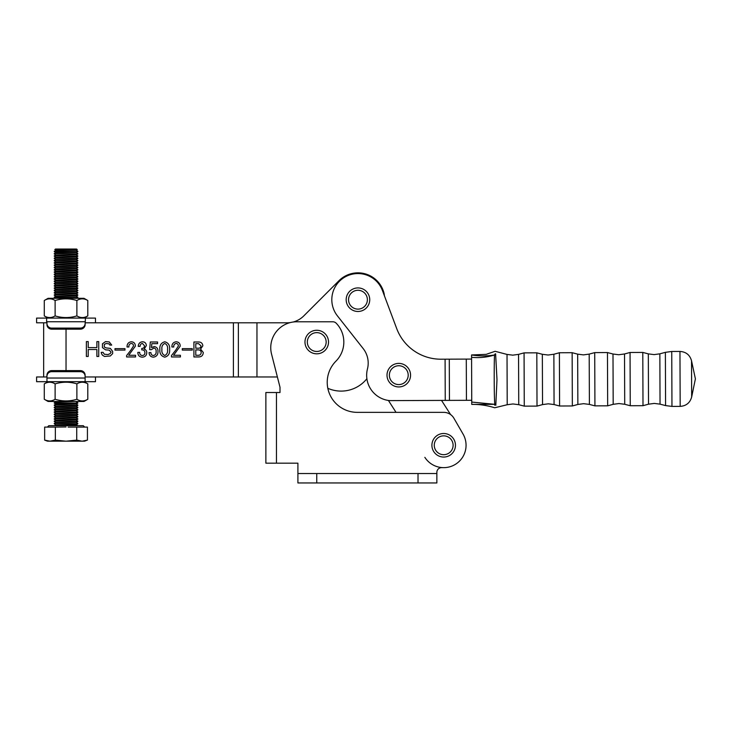 <?xml version="1.0" encoding="UTF-8"?>
<svg xmlns="http://www.w3.org/2000/svg" width="732" height="732" viewBox="0 0 732 732"><rect width="100%" height="100%" fill="white"/><g stroke="black" fill="none" stroke-linecap="round" stroke-linejoin="round"><path stroke-width="1.1" d="M434.268 445.276A9.425 9.425 0 0 0 443.683 454.691A9.425 9.425 0 0 0 453.108 445.276A9.425 9.425 0 0 0 443.683 435.851A9.425 9.425 0 0 0 434.268 445.276M307.321 342.045A9.425 9.425 0 0 0 316.746 351.47A9.425 9.425 0 0 0 326.161 342.045A9.425 9.425 0 0 0 316.746 332.63A9.425 9.425 0 0 0 307.321 342.045M297.906 472.36L297.906 463.173L297.906 473.531L316.746 473.531L316.746 482.955L418.018 482.955L418.018 473.531L436.858 473.531L436.858 482.955L436.858 472.36A4.712 4.712 0 0 1 441.57 467.647L443.683 467.647A22.372 22.372 0 0 0 463.063 434.085L453.913 418.247A11.776 11.776 0 0 0 443.72 412.354L357.253 412.354A30.039 30.039 0 0 1 335.951 361.141A27.084 27.084 0 0 0 336.226 323.233A4.712 4.712 0 0 0 332.84 321.787L296.652 321.787A25.904 25.904 0 0 0 271.554 354.096L280.008 387.265L277.382 376.971L256.959 376.971L256.959 322.803L238.376 322.803L238.376 376.971L256.959 376.971M265.872 392.517L265.872 463.173L265.872 392.517L280.008 392.517L280.008 387.265L280.008 392.517M297.906 463.173L265.872 463.173M297.906 482.955L297.906 473.531L297.906 482.955L316.746 482.955M357.253 412.354L396.03 412.354L388.408 400.45L396.03 412.354M453.913 418.247L463.063 434.085A22.372 22.372 0 0 0 462.523 433.207M436.858 473.531L436.858 482.955L418.018 482.955M418.018 473.531L316.746 473.531M290.238 322.602A23.552 23.552 0 0 1 287.136 322.803L256.959 322.803M36.6 322.803L46.638 322.803L36.6 322.803L36.6 318.091L46.638 318.091L36.6 318.091M238.376 376.971L233.407 376.971L233.407 322.803L85.113 322.803M233.407 322.803L238.376 322.803M85.113 376.971L233.407 376.971M36.6 376.971L46.638 376.971L36.6 376.971L36.6 381.683L46.967 381.674L46.967 375.205A4.712 4.593 0 0 1 51.67 370.612L51.67 371.673A4.712 4.593 180 0 0 46.967 376.266M124.962 350.097L124.962 348.642L114.988 348.642L114.988 350.097L124.962 350.097M192.26 350.097L192.26 348.642L182.286 348.642L182.286 350.097L192.26 350.097M88.224 341.606L86.376 341.606L86.376 356.447L88.224 356.447L88.224 349.503L96.88 349.503L96.88 356.447L98.738 356.447L98.738 341.606L96.88 341.606L96.88 347.608L88.224 347.608L88.224 341.606M175.625 350.289L171.48 355.551L171.48 356.951L180.42 356.951L180.42 355.285L173.557 355.285L180.209 346.172C180.173 343.454 178.828 341.99 176.183 341.789C173.283 342.173 171.855 343.903 171.901 346.977L173.768 346.977C173.594 345.028 174.381 343.857 176.147 343.445C177.647 343.628 178.379 344.507 178.343 346.08L175.625 350.289M130.763 350.289L126.618 355.551L126.618 356.951L135.548 356.951L135.548 355.285L128.695 355.285L135.347 346.172C135.301 343.454 133.965 341.99 131.321 341.789C128.42 342.173 126.993 343.903 127.039 346.977L128.905 346.977C128.722 345.028 129.518 343.857 131.284 343.445C132.785 343.628 133.517 344.507 133.471 346.08L130.763 350.289M153.345 357.161C156.511 356.694 158.057 354.819 157.984 351.506C158.112 348.697 156.877 347.05 154.269 346.565L151.515 347.599L151.826 343.656L157.572 343.656L157.572 341.99L150.298 341.99L149.676 349.676L151.341 349.676L153.912 348.02C155.568 348.459 156.3 349.612 156.117 351.488C156.328 353.684 155.449 355.02 153.473 355.496C151.762 355.322 150.911 354.352 150.92 352.586L149.054 352.586C149.209 355.368 150.646 356.887 153.345 357.161M142.301 357.161C145.101 356.978 146.592 355.505 146.766 352.742C146.775 350.884 145.915 349.676 144.186 349.118L146.354 345.541C146.135 343.125 144.817 341.871 142.392 341.789C139.794 342.128 138.412 343.647 138.247 346.355L140.123 346.355C140.105 344.671 140.883 343.701 142.438 343.445L144.478 345.687C144.469 347.48 143.573 348.395 141.779 348.432L141.779 349.887C143.719 349.795 144.753 350.683 144.899 352.559C144.945 354.38 144.103 355.359 142.347 355.496C140.517 355.331 139.638 354.288 139.702 352.376L137.836 352.376C137.881 355.359 139.364 356.951 142.301 357.161M106.158 343.5L108.94 343.82L109.864 345.083L111.722 345.083L109.251 341.926L105.536 341.606L102.443 343.82L102.443 347.608L105.536 349.823L109.251 350.134L111.099 352.183L110.175 353.611L108.007 354.553L104.301 354.242L103.066 352.348L101.208 352.348L101.519 353.611L102.443 355.185L104.511 356.447L110.331 355.972L112.646 353.611L112.646 351.397L110.331 348.395L106.158 347.92L104.301 346.977L104.301 344.452L106.158 343.5M164.782 357.161C168.369 356.136 169.98 353.565 169.614 349.429C169.97 345.312 168.351 342.768 164.782 341.789C161.168 342.759 159.521 345.303 159.85 349.429C159.521 353.583 161.168 356.164 164.782 357.161M193.916 341.99L193.916 356.951L198.29 356.951C201.446 357.006 203.112 355.505 203.267 352.449L200.568 349.1L202.846 345.806C202.544 343.262 201.08 341.99 198.473 341.99L193.916 341.99M327.817 388.299A32.977 32.977 0 0 0 366.888 378.709M384.456 295.893A126.151 126.151 0 0 0 384.126 293.688A26.846 26.846 0 0 0 338.971 280.713L303.789 315.904A23.552 23.552 0 0 1 293.093 322.034M195.783 349.887L195.783 355.285L197.86 355.285C199.946 355.395 201.053 354.453 201.19 352.458C200.989 350.72 199.973 349.869 198.125 349.887L195.783 349.887M195.783 343.656L195.783 348.222L198.482 348.222C200.074 348.167 200.907 347.361 200.98 345.815L198.564 343.656L195.783 343.656M164.782 343.445C162.486 344.534 161.534 346.529 161.928 349.429C161.534 352.348 162.486 354.37 164.782 355.496C167.024 354.361 167.939 352.339 167.536 349.429C167.939 346.538 167.024 344.543 164.782 343.445M348.542 299.736A9.425 9.425 0 0 0 357.994 309.124A9.425 9.425 0 0 0 367.382 299.663A9.425 9.425 0 0 0 357.921 290.284A9.425 9.425 0 0 0 348.542 299.736M389.36 375.205A9.425 9.425 0 0 0 398.821 384.584A9.425 9.425 0 0 0 408.2 375.132A9.425 9.425 0 0 0 398.784 365.744A9.425 9.425 0 0 0 389.36 375.168A9.425 9.425 0 0 0 398.784 384.584A9.425 9.425 0 0 0 408.2 375.168A9.425 9.425 0 0 0 398.784 365.744M331.816 299.8A26.142 26.142 0 0 0 337.425 315.876L363.145 348.533A23.552 23.552 0 0 1 367.455 368.965A25.437 25.437 0 0 0 389.744 400.614L445.248 400.395L445.093 359.183L441.012 359.202A47.104 47.104 0 0 1 396.726 328.631L382.433 290.522A26.142 26.142 0 0 0 331.816 299.8M445.093 359.183L471.582 359.083M449.283 359.165L449.439 400.386L471.747 400.294M449.439 400.386L445.248 400.395M466.284 359.101L466.44 400.312M424.844 457.335A22.372 22.372 0 0 0 443.683 467.647A22.372 22.372 0 0 1 424.844 457.335M450.592 414.568L441.524 400.413L450.592 414.568M455.752 464.115A22.372 22.372 0 0 0 463.063 434.085M495.116 353.904L494.576 354.938M494.759 405.253L494.768 404.348L495.857 404.311L496.982 379.615L495.619 353.821M471.747 402.069L494.786 404.329L471.756 404.421L471.564 354.956C479.442 356.219 487.082 356.219 494.503 354.947L494.493 354.993C487.054 357.298 479.414 358.076 471.573 357.326M494.75 404.302C494.073 393.651 494.063 365.826 494.493 354.974L495.692 354.471M495.848 404.32L495.866 405.226M443.683 433.5A11.776 11.776 0 0 1 455.46 445.276A11.776 11.776 0 0 1 443.683 457.052A11.776 11.776 0 0 1 431.907 445.276A11.776 11.776 0 0 1 443.683 433.5A11.776 11.776 0 0 0 431.907 445.276A11.776 11.776 0 0 0 443.683 457.052M398.784 363.392A11.776 11.776 0 0 1 410.56 375.168A11.776 11.776 0 0 1 398.784 386.944A11.776 11.776 0 0 1 387.008 375.168A11.776 11.776 0 0 1 398.784 363.392A11.776 11.776 0 0 0 387.008 375.168A11.776 11.776 0 0 0 398.784 386.944M357.957 287.923A11.776 11.776 0 0 1 369.733 299.699A11.776 11.776 0 0 1 357.957 311.475A11.776 11.776 0 0 1 346.181 299.699A11.776 11.776 0 0 1 357.957 287.923A11.776 11.776 0 0 0 346.181 299.699A11.776 11.776 0 0 0 357.957 311.475M316.746 330.269A11.776 11.776 0 0 1 328.522 342.045A11.776 11.776 0 0 1 316.746 353.821A11.776 11.776 0 0 1 304.97 342.045A11.776 11.776 0 0 1 316.746 330.269A11.776 11.776 0 0 0 304.97 342.045A11.776 11.776 0 0 0 316.746 353.821M46.967 375.745L46.638 376.971M85.113 376.266A4.712 4.593 180 0 0 80.41 371.673L80.41 370.612A4.712 4.593 0 0 1 85.113 375.205L85.113 381.674L95.48 381.683L36.6 381.683M80.41 370.612L51.67 370.612M80.41 371.673L51.67 371.673M46.638 318.091L95.48 318.091L46.638 318.091L46.638 322.803M85.443 318.091L85.113 324.578A4.712 4.593 180 0 1 80.41 329.162L80.41 328.101A4.712 4.593 0 0 0 85.113 323.517L85.113 324.038M46.967 323.517A4.712 4.593 0 0 0 51.67 328.101L51.67 329.162A4.712 4.593 180 0 1 46.967 324.578L46.967 321.741L85.113 321.741M51.67 329.162L80.41 329.162M51.67 328.101L80.41 328.101M55.44 249.045L76.64 249.045L77.272 249.676L54.809 249.676L55.44 249.045M77.272 249.676L76.155 250.317L55.916 250.317L54.26 251.652L77.812 251.652L54.26 251.268M77.812 251.652L76.155 252.613L55.916 252.613L54.26 253.565L77.812 253.949L54.26 253.565M77.812 253.949L76.155 254.91L55.916 254.91L54.26 255.861L77.812 256.246L54.26 255.861M77.812 256.246L76.155 257.197L55.916 257.197L54.26 258.158L77.812 258.542L54.26 258.158M77.812 258.542L76.155 259.494L55.916 259.494L54.26 260.455L77.812 260.83L54.26 260.455M77.812 260.83L76.155 261.791L55.916 261.791L54.26 262.751L77.812 263.127L54.26 262.751M77.812 263.127L76.155 264.087L55.916 264.087L54.26 265.039L77.812 265.423L54.26 265.039M77.812 265.423L76.155 266.384L55.916 266.384L54.26 267.336L77.812 267.72L54.26 267.336M77.812 267.72L76.155 268.671L55.916 268.671L54.26 269.632L77.812 270.017L54.26 269.632M77.812 270.017L76.155 270.968L55.916 270.968L54.26 271.929L77.812 272.313L54.26 271.929M77.812 272.313L76.155 273.265L55.916 273.265L54.26 274.226L77.812 274.601L54.26 274.226M77.812 274.601L76.155 275.561L55.916 275.561L54.26 276.513L77.812 276.897L54.26 276.513M77.812 276.897L76.155 277.858L55.916 277.858L54.26 278.81L77.812 279.194L54.26 278.81M77.812 279.194L76.155 280.146L55.916 280.146L54.26 281.106L77.812 281.491L54.26 281.106M77.812 281.491L76.155 282.442L55.916 282.442L54.26 283.403L77.812 283.787L54.26 283.403M77.812 283.787L76.155 284.739L55.916 284.739L54.26 285.7L77.812 286.075L54.26 285.7M77.812 286.075L76.155 287.036L55.916 287.036L54.26 287.987L77.812 288.371L54.26 287.987M77.812 288.371L76.155 289.332L55.916 289.332L54.26 290.284L77.812 290.668L54.26 290.284M77.812 290.668L76.155 291.62L55.916 291.62L54.26 292.58L77.812 292.965L54.26 292.58M77.812 292.965L76.155 293.916L55.916 293.916L54.26 294.877L77.812 295.261L54.26 294.877M77.812 295.261L76.155 296.213L55.916 296.213L54.26 297.174L77.812 297.549L54.26 297.174M76.695 401.465L55.916 401.777L54.26 403.112L77.812 403.112L54.26 402.737M77.812 403.112L76.155 404.073L55.916 404.073L54.26 405.025L77.812 405.409L54.26 405.025M77.812 405.409L76.155 406.37L55.916 406.37L54.26 407.321L77.812 407.706L54.26 407.321M77.812 407.706L76.155 408.657L55.916 408.657L54.26 409.618L77.812 410.002L54.26 409.618M77.812 410.002L76.155 410.954L55.916 410.954L54.26 411.915L77.812 412.299L54.26 411.915M77.812 412.299L76.155 413.251L55.916 413.251L54.26 414.211L77.812 414.587L54.26 414.211M77.812 414.587L76.155 415.547L55.916 415.547L54.26 416.499L77.812 416.883L54.26 416.499M77.812 416.883L76.155 417.844L55.916 417.844L54.26 418.796L77.812 419.18L54.26 418.796M77.812 419.18L76.155 420.131L55.916 420.131L54.26 421.092L77.812 421.476L54.26 421.092M77.812 421.476L76.155 422.428L55.916 422.428L54.26 423.389L77.812 423.773L54.26 423.389M77.812 423.773L76.155 424.725L55.916 424.725L54.26 425.685M84.683 427.095L83.265 425.685L48.815 425.685L47.397 427.095M48.953 427.095L55.348 427.095L55.348 440.133L49.996 441.176L44.652 440.133L44.652 427.095L48.953 427.095M55.348 427.095L66.036 426.976M68.131 427.095L87.428 427.095L87.428 440.133L82.085 441.176L76.732 440.133L66.036 441.176L55.348 440.133M86.358 440.49L84.564 441.176L49.996 441.176L45.723 440.49M76.732 427.095L76.732 440.133M44.652 440.133L47.516 441.176L49.996 441.176M83.997 298.308L48.083 298.308L44.304 300.486C47.891 298.29 51.505 298.29 55.12 300.504C62.394 298.29 69.65 298.29 76.878 300.504C80.511 298.29 84.143 298.29 87.794 300.504L83.997 298.308M83.997 318.091L87.794 315.904L87.794 300.504M87.794 315.904C84.162 318.109 80.529 318.109 76.878 315.904C69.65 318.109 62.394 318.109 55.12 315.904L55.12 300.504M76.878 315.904L76.878 300.504M55.12 315.904C51.524 318.109 47.909 318.109 44.286 315.904L44.286 300.504M44.304 315.913L48.083 318.091M87.794 399.269C84.162 401.484 80.529 401.484 76.878 399.269C69.65 401.484 62.394 401.484 55.12 399.269C51.524 401.484 47.909 401.484 44.286 399.269L48.083 401.465L83.997 401.465L87.794 399.269L87.794 383.879L83.997 381.683M55.12 399.269L55.12 383.879C62.394 381.665 69.65 381.665 76.878 383.879C80.511 381.665 84.143 381.665 87.794 383.879M76.878 399.269L76.878 383.879M44.286 399.269L44.286 383.879L48.083 381.683M44.286 383.879C47.891 381.665 51.505 381.665 55.12 383.879M276.467 392.517L276.467 463.173M66.036 370.612L66.036 329.162M507.02 354.425L512.784 355.157L518.549 354.38L518.741 404.686L512.967 403.954L507.212 404.732L507.02 354.425L495.107 351.296L486.194 354.352L471.564 354.956M577.667 354.151L583.441 354.883L589.196 354.105L589.397 404.412L583.624 403.68L577.859 404.457L577.667 354.151L572.14 352.696L572.342 405.958L559.596 406.004L559.394 352.751L572.14 352.696M648.323 353.876L654.088 354.608L659.852 353.831L660.044 404.146L654.28 403.414L648.515 404.192L648.323 353.876L642.788 352.421L642.998 405.684L630.252 405.729L630.051 352.476L642.788 352.421M542.339 354.288L548.112 355.02L553.868 354.242L554.069 404.549L548.295 403.817L542.54 404.595L542.339 354.288L536.812 352.833L537.014 406.095L524.268 406.141L524.066 352.879L536.812 352.833M612.995 354.013L618.769 354.745L624.524 353.968L624.716 404.284L618.952 403.542L613.187 404.32L612.995 354.013L607.459 352.559L607.67 405.821L594.924 405.867L594.723 352.614L607.459 352.559M660.044 404.146L665.58 405.592L665.379 352.339L671.747 351.479L671.958 406.406L680.174 406.379L679.964 351.442C686.012 351.827 689.864 354.938 691.53 360.757L691.667 396.973L695.4 378.856L691.53 360.757M443.683 454.691A9.425 9.425 0 0 0 453.108 445.276A9.425 9.425 0 0 0 443.683 435.851A9.425 9.425 0 0 0 434.268 445.276A9.425 9.425 0 0 0 443.683 454.691M357.957 309.124A9.425 9.425 0 0 0 367.382 299.699A9.425 9.425 0 0 0 357.957 290.284A9.425 9.425 0 0 0 348.542 299.699A9.425 9.425 0 0 0 357.957 309.124M316.746 351.47A9.425 9.425 0 0 0 326.161 342.045A9.425 9.425 0 0 0 316.746 332.63A9.425 9.425 0 0 0 307.321 342.045A9.425 9.425 0 0 0 316.746 351.47M46.967 378.032L85.113 378.032M43.664 376.971L43.664 322.803M518.549 354.38L524.066 352.879M553.868 354.242L559.394 352.751M589.196 354.105L594.723 352.614M624.524 353.968L630.051 352.476M659.852 353.831L665.379 352.339M679.964 351.442L671.747 351.479M507.212 404.732L494.695 407.77C486.945 405.363 479.304 404.247 471.756 404.421M518.741 404.686L524.268 406.141M542.54 404.595L537.014 406.095M554.069 404.549L559.596 406.004M577.859 404.457L572.342 405.958M589.397 404.412L594.924 405.867M613.187 404.32L607.67 405.821M624.716 404.284L630.252 405.729M648.515 404.192L642.998 405.684M680.174 406.379C686.223 405.94 690.047 402.81 691.667 396.973M665.58 405.592L671.958 406.406M95.48 376.971L95.48 381.683M95.48 322.803L95.48 318.091M55.916 250.317L54.809 249.676M55.916 252.613L54.26 251.652M55.916 254.91L54.26 253.949M55.916 257.197L54.26 256.246M55.916 259.494L54.26 258.542M55.916 261.791L54.26 260.83M55.916 264.087L54.26 263.127M55.916 266.384L54.26 265.423M55.916 268.671L54.26 267.72M55.916 270.968L54.26 270.017M55.916 273.265L54.26 272.313M55.916 275.561L54.26 274.601M55.916 277.858L54.26 276.897M55.916 280.146L54.26 279.194M55.916 282.442L54.26 281.491M55.916 284.739L54.26 283.787M55.916 287.036L54.26 286.075M55.916 289.332L54.26 288.371M55.916 291.62L54.26 290.668M55.916 293.916L54.26 292.965M55.916 296.213L54.26 295.261M55.577 298.308L54.26 297.549M55.916 401.777L55.385 401.465M55.916 404.073L54.26 403.112M55.916 406.37L54.26 405.409M55.916 408.657L54.26 407.706M55.916 410.954L54.26 410.002M55.916 413.251L54.26 412.299M55.916 415.547L54.26 414.587M55.916 417.844L54.26 416.883M55.916 420.131L54.26 419.18M55.916 422.428L54.26 421.476M55.916 424.725L54.26 423.773M76.155 424.725L77.812 425.685M76.155 422.428L77.812 423.389M76.155 420.131L77.812 421.092M76.155 417.844L77.812 418.796M76.155 415.547L77.812 416.499M76.155 413.251L77.812 414.211M76.155 410.954L77.812 411.915M76.155 408.657L77.812 409.618M76.155 406.37L77.812 407.321M76.155 404.073L77.812 405.025M76.155 401.777L77.812 402.737M76.503 298.308L77.812 297.549M76.155 296.213L77.812 297.174M76.155 293.916L77.812 294.877M76.155 291.62L77.812 292.58M76.155 289.332L77.812 290.284M76.155 287.036L77.812 287.987M76.155 284.739L77.812 285.7M76.155 282.442L77.812 283.403M76.155 280.146L77.812 281.106M76.155 277.858L77.812 278.81M76.155 275.561L77.812 276.513M76.155 273.265L77.812 274.226M76.155 270.968L77.812 271.929M76.155 268.671L77.812 269.632M76.155 266.384L77.812 267.336M76.155 264.087L77.812 265.039M76.155 261.791L77.812 262.751M76.155 259.494L77.812 260.455M76.155 257.197L77.812 258.158M76.155 254.91L77.812 255.861M76.155 252.613L77.812 253.565M76.155 250.317L77.812 251.268"/></g></svg>
